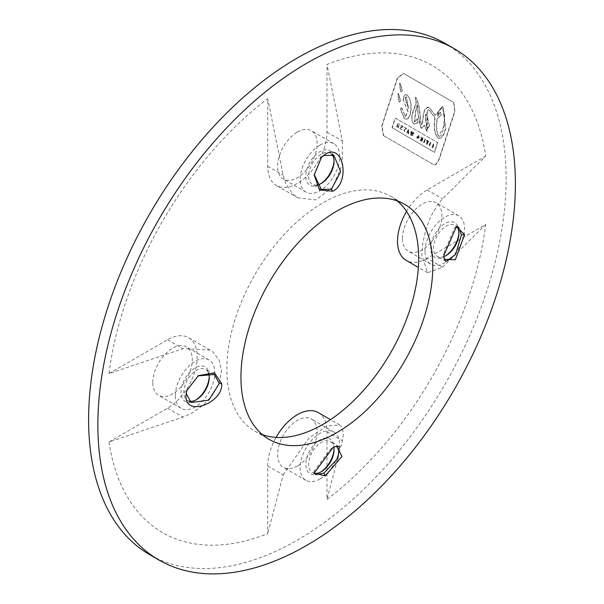 <?xml version="1.0" encoding="UTF-8"?>
<svg xmlns="http://www.w3.org/2000/svg" width="604" height="604" viewBox="0 0 604 604"><rect width="100%" height="100%" fill="white"/><g stroke="black" fill="none" stroke-linecap="round" stroke-linejoin="round"><path stroke-width="0.45" stroke-dasharray="3.02 2.27" d="M411.188 135.251L412.192 133.288L411.83 135.628L412.283 135.885L413.929 132.721L413.461 132.45L412.419 134.518L412.826 132.08L412.419 131.846L411.377 133.914L411.769 131.468L411.316 131.204L410.735 134.986L411.188 135.251L412.004 133.673M411.709 133.499L411.535 135.455L411.988 135.711L413.634 132.548L413.174 132.284L412.509 133.982M412.215 133.816L412.826 132.08M412.132 131.68L411.588 133.476M411.294 133.31L411.377 133.914M411.082 133.741L411.46 133.401M411.173 133.235L411.769 131.468M411.03 131.038L410.735 134.986M410.441 134.82L410.894 135.077M383.593 135.673L381.932 126.319L397.545 78.294L403.714 73.477L453.936 102.597L454.925 111.566L439.153 159.501L436.835 163.669L435.31 164.771L433.914 164.824L383.298 135.507L433.34 164.522L435.016 164.605L436.541 163.503L438.859 159.328L454.631 111.4L453.642 102.431L403.419 73.31L397.251 78.127L381.637 126.153L383.298 135.507M399.244 102.159L398.172 95.523L398.489 93.288L400.746 100.823L398.957 101.993L397.877 95.349L398.202 93.122L400.46 100.657L399.244 102.159M400.935 91.982L399.856 85.345L400.18 83.11L402.438 90.653L400.641 91.816L399.569 85.172L399.886 82.944L402.151 90.479L400.935 91.982M403.464 99.871C403.887 95.726 405.186 94.148 407.368 95.122C410.833 99.139 411.905 105.096 410.592 112.993C409.414 118.173 407.428 120.105 404.635 118.792L400.475 109.12L401.698 107.844L405.412 116.602L408.123 111.566L403.17 99.705C403.623 95.5 404.929 93.922 407.073 94.956C410.501 98.814 411.573 104.771 410.297 112.827C409.112 118.007 407.134 119.939 404.34 118.626L400.188 108.954L401.698 107.844M406.99 94.851L407.368 95.122L406.99 94.851M434.608 152.374L392.298 127.837L395.424 118.127L437.772 142.687L434.608 152.374L392.298 127.837M417.251 104.794L415.356 112.057L414.45 122.121L417.326 118.678L417.734 122.559L413.914 124.167C411.181 121.215 411.014 116.617 413.408 110.366C416.171 103.337 416.73 99.698 415.107 99.449L415.333 97.365L416.028 97.614C418.617 103.586 420.037 111.34 420.278 120.868L421.411 124.718L422.392 122.514L423.026 116.504C423.917 109.475 425.918 106.463 429.014 107.459L435.303 115.424L442.626 106.123L445.382 128.297C443.819 135.341 441.365 138.626 438.028 138.15C434.359 134.111 433.31 127.278 434.872 117.659L428.614 109.588L427.02 111.015L426.945 131.74L424.287 125.232L421.615 128.637C419.41 122.755 418.051 114.866 417.545 104.968L415.65 112.223L414.744 122.287L417.613 118.845L418.028 122.725L414.201 124.333C411.452 121.721 411.286 117.116 413.702 110.532C416.443 103.941 417.009 100.302 415.393 99.622L415.627 97.538L416.315 97.78C418.942 103.963 420.361 111.71 420.573 121.034L421.705 124.885L422.687 122.688L423.313 116.67C423.993 110.056 425.986 107.044 429.301 107.625L435.597 115.598L442.913 106.289L445.676 128.471C444.114 135.507 441.66 138.792 438.315 138.324L438.315 138.324C434.661 134.322 433.604 127.489 435.167 117.825L428.9 109.754L427.315 111.189L427.239 131.906L424.582 125.406L421.32 128.463C419.319 123.963 417.968 116.074 417.251 104.794L417.545 104.968M415.801 99.781L415.107 99.449L415.801 99.781M392.004 127.67L395.129 117.961L437.772 142.687M437.485 142.521L434.321 152.2M401.403 107.671L405.344 116.564M405.058 116.398L408.123 111.566M407.828 111.393L403.17 99.705M408.289 108.38L406.462 97.123L406.092 96.768L405.035 98.384L408.583 108.554L406.379 96.934L405.322 98.55L408.583 108.554M437.741 116.3L440.444 112.042L441.275 115.243L437.379 118.626C436.058 126.493 436.594 132.412 438.987 136.391L438.987 136.398C440.92 136.496 442.43 133.635 443.54 127.814C445.284 118.437 444.861 111.906 442.256 108.229L442.256 108.222C440.105 108.071 438.595 110.766 437.741 116.3L440.15 111.876L441.275 115.243M440.98 115.07L437.379 118.626M437.085 118.46C435.824 126.991 436.36 132.91 438.693 136.225L443.245 127.648C444.974 118.12 444.552 111.589 441.962 108.056L441.962 108.056C439.591 108.388 438.089 111.076 437.447 116.134M429.089 145.632L429.519 145.881L430.637 142.408L430.207 142.159L429.089 145.632L429.806 146.047L430.931 142.574L430.501 142.325L429.376 145.798M424.997 139.131L423.88 142.612L424.318 142.861L425.435 139.388L424.703 138.965L423.585 142.438L424.031 142.695L425.435 139.388M425.148 139.222L424.703 138.965M405.918 128.856L406.13 128.199L404.514 127.263L404.303 127.92L404.876 128.252L403.97 131.068L404.446 131.347L405.352 128.524L406.213 129.022L406.424 128.365L404.808 127.429L404.597 128.086L405.163 128.418L404.265 131.234L404.74 131.513L405.639 128.697L406.213 129.022M433.551 144.099L432.638 146.908L431.8 146.425L431.483 147.021L432.849 147.814L433.974 144.341L433.257 143.926L432.343 146.734L431.513 146.251L431.188 146.847L432.849 147.814M432.555 147.64L433.974 144.341M433.687 144.175L433.257 143.926M401.947 126.553L401.736 127.218L400.845 126.704L400.633 127.368L401.524 127.874L401.252 128.712L400.248 128.123L399.908 128.712L401.509 129.641L402.619 126.16L401.071 125.262L400.973 125.987L402.234 126.719L402.022 127.384L401.139 126.878L400.928 127.535L401.811 128.048L401.547 128.879L400.535 128.297L400.203 128.879L401.796 129.807L402.913 126.327L401.366 125.436L401.26 126.153L402.234 126.719M427.156 143.344L427.572 140.634L427.141 140.377L426.598 144.19L427.104 144.484L428.817 141.351L428.364 141.094L426.862 143.178L427.285 140.468L426.847 140.211L426.311 144.024L427.104 144.484M426.809 144.311L428.817 141.351M428.07 140.921L427.406 142.831M427.119 142.657L426.862 143.178M418.149 136.512L418.632 136.164L418.663 137.523L417.87 138.437L417.787 137.334L418.179 137.561L418.353 136.972L417.538 136.496L417.062 137.991L417.666 139.056L419.123 137.75L418.836 135.523L417.696 136.111L418.149 136.512L418.346 135.998L418.368 137.357L417.598 137.923M417.304 137.757L417.787 137.334M417.492 137.161L418.179 137.561M417.885 137.395L418.353 136.972M418.059 136.798L417.243 136.33L416.768 137.825L417.379 138.89L418.829 137.584L418.542 135.356L417.402 135.945L417.855 136.345M408.319 132.805L408.697 133.809L409.135 129.935L408.606 129.633L406.817 132.714L408.319 132.805L407.942 133.371L408.41 133.643L408.84 129.769L408.312 129.46L406.817 132.714M408.531 131.106L408.402 132.11L407.942 131.838L408.606 130.63L408.402 132.11M408.108 131.936L407.647 131.672L408.395 131.03M408.1 130.864L408.606 130.63M408.312 130.456L408.236 130.94M406.522 132.548L407.285 132.986M406.998 132.82L407.625 132.404M407.33 132.231L408.025 132.638M399.123 124.137L397.961 123.465L396.232 126.583L396.76 126.893L397.643 125.579L398.021 125.798L397.53 127.338L398.006 127.618L399.418 124.303L398.255 123.631L396.526 126.757L397.054 127.059L397.93 125.753L398.315 125.972L397.817 127.504L398.3 127.784L399.418 124.303M423.117 138.044L422.641 137.772L421.252 139.532L421.939 137.365L421.509 137.116L420.399 140.596L420.867 140.868L422.287 139.063L421.577 141.276L422 141.525L423.117 138.044L422.355 137.606L421.456 139.23M421.162 139.056L421.652 137.199L421.214 136.949L420.105 140.422L420.867 140.868M420.573 140.694L422.075 139.358M421.781 139.184L422.287 139.063M421.992 138.897L421.577 141.276M421.282 141.109L422 141.525M421.713 141.359L422.823 137.878M429.587 126.213L428.04 119.494L425.979 114.269L425.495 118.022L427.232 128.743L429.587 126.213L425.979 114.269M425.684 114.096L425.201 117.848L426.937 128.569L429.301 126.047M262.355 434.608A135.651 78.316 -60 0 1 254.933 431.173A135.651 78.316 -60 0 1 254.933 274.541A135.651 78.316 -60 0 1 390.584 196.217A135.651 78.316 -60 0 1 397.273 200.928M318.316 412.608A41.895 24.19 -60 0 1 326.99 431.784L326.99 499.44A269.656 155.689 120 0 0 485.737 224.492L427.141 258.316L442.566 267.225L427.594 272.744L421.781 255.22L422.845 242.778L425.956 229.346L431.075 215.945L437.621 204.665L442.566 198.814L485.737 156.081A269.656 155.689 -60 0 0 326.99 64.432L326.99 132.087A41.895 24.19 -60 0 1 308.704 174.246A41.895 24.19 -60 0 1 276.428 185.466A41.895 24.19 -60 0 1 267.746 166.289L267.746 98.633L283.17 175.198L285.767 183.601L292.261 193.469L297.825 197.818L276.428 185.466M326.99 132.087L342.415 140.989L326.99 64.432M342.415 140.989L342.128 165.005L332.51 187.368L315.786 199.916L297.825 197.818M109.007 373.582L167.595 339.758A41.895 24.19 -60 0 1 188.546 337.681A41.895 24.19 -60 0 1 194.964 371.249A41.895 24.19 -60 0 1 167.595 408.168L109.007 441.992L183.02 417.07L191.596 413.31L203.397 405.065L213.106 394.321L219.29 382.657L221.479 370.864L219.29 360.301L213.106 352.23L209.935 350.041L183.02 348.659L109.007 373.582A269.656 155.689 -60 0 1 267.746 98.633M109.007 441.992A269.656 155.689 120 0 0 267.746 533.642L267.746 465.994A41.895 24.19 -60 0 1 276.073 437.402M267.746 465.994L283.17 474.895L267.746 533.642M283.17 474.895L309.089 437.757L327.089 425.948L339.712 424.967L342.204 427.541L343.45 434.382L342.415 440.694L326.99 499.44M442.566 267.225L485.737 224.492M314.223 174.511L321.109 157.606M316.896 185.035A17.954 10.366 -60 0 1 312.374 184.28A17.954 10.366 -60 0 1 312.374 163.548A17.954 10.366 -60 0 1 330.328 153.182A17.954 10.366 -60 0 1 331.762 154.33M320.664 183.767A19.947 11.514 -60 0 1 319.939 184.205L321.351 183.389L319.939 184.205A19.947 11.514 -60 0 1 305.835 176.066A19.947 11.514 -60 0 1 319.939 151.634A19.947 11.514 -60 0 1 334.042 159.773A19.947 11.514 -60 0 1 334.027 160.619M319.939 145.119A27.927 16.127 -60 0 1 333.906 143.729A27.927 16.127 -60 0 1 333.906 175.983A27.927 16.127 -60 0 1 305.979 192.102A27.927 16.127 -60 0 1 301.698 169.724A27.927 16.127 -60 0 1 319.939 145.119M297.372 132.087A27.927 16.127 -60 0 1 311.332 130.706A27.927 16.127 -60 0 1 311.332 162.952A27.927 16.127 -60 0 1 283.404 179.078A27.927 16.127 -60 0 1 279.123 156.693A27.927 16.127 -60 0 1 297.372 132.087M444.989 43.352A295.243 170.456 -60 0 1 506.137 178.505A295.243 170.456 -60 0 1 377.266 475.627A295.243 170.456 -60 0 1 149.754 554.721M427.141 258.316A41.895 24.19 -60 0 1 406.198 260.392M406.552 211.415A41.895 24.19 -60 0 1 427.141 189.913L485.737 156.081M402.46 238.369A27.927 16.127 -60 0 1 414.646 210.26A27.927 16.127 -60 0 1 436.171 202.778A27.927 16.127 -60 0 1 436.171 235.024A27.927 16.127 -60 0 1 408.244 251.151A27.927 16.127 -60 0 1 402.46 238.369M152.789 382.513A27.927 16.127 -60 0 1 164.975 354.405A27.927 16.127 -60 0 1 186.5 346.923A27.927 16.127 -60 0 1 186.5 379.176A27.927 16.127 -60 0 1 158.573 395.295A27.927 16.127 -60 0 1 152.789 382.513M297.372 465.994A27.927 16.127 -60 0 1 283.404 467.375A27.927 16.127 -60 0 1 283.404 435.122A27.927 16.127 -60 0 1 311.332 419.002A27.927 16.127 -60 0 1 315.613 441.381A27.927 16.127 -60 0 1 297.372 465.994M444.099 258.414L443.578 253.959L454.669 227.685L455.507 227.255M443.925 256.541A17.954 10.366 -60 0 1 437.213 256.36A17.954 10.366 -60 0 1 433.491 248.138A17.954 10.366 -60 0 1 441.328 230.071A17.954 10.366 -60 0 1 455.167 225.262A17.954 10.366 -60 0 1 457.009 226.9M445.503 255.847A19.947 11.514 -60 0 1 444.778 256.285A19.947 11.514 -60 0 1 430.667 248.138A19.947 11.514 -60 0 1 444.778 223.707A19.947 11.514 -60 0 1 458.881 231.853A19.947 11.514 -60 0 1 458.866 232.699M425.027 251.4A27.927 16.127 -60 0 1 437.221 223.291A27.927 16.127 -60 0 1 458.738 215.809A27.927 16.127 -60 0 1 458.738 248.055A27.927 16.127 -60 0 1 430.811 264.182A27.927 16.127 -60 0 1 425.027 251.4M186.757 390.312L197.953 375.892M189.248 401.169A17.954 10.366 -60 0 1 187.534 400.505A17.954 10.366 -60 0 1 183.82 392.283A17.954 10.366 -60 0 1 191.657 374.216A17.954 10.366 -60 0 1 205.488 369.406A17.954 10.366 -60 0 1 208.403 372.955M195.824 399.991A19.947 11.514 -60 0 1 195.107 400.429A19.947 11.514 -60 0 1 180.996 392.283A19.947 11.514 -60 0 1 195.107 367.851A19.947 11.514 -60 0 1 209.211 375.998A19.947 11.514 -60 0 1 209.188 376.843M175.356 395.544A27.927 16.127 -60 0 1 187.55 367.436A27.927 16.127 -60 0 1 209.067 359.954A27.927 16.127 -60 0 1 209.067 392.207A27.927 16.127 -60 0 1 181.14 408.327A27.927 16.127 -60 0 1 175.356 395.544M314.269 471.875L314.223 470.939L331.437 448.198L335.545 446.424M314.714 473.362A17.954 10.366 -60 0 1 312.374 472.577A17.954 10.366 -60 0 1 312.374 451.852A17.954 10.366 -60 0 1 330.328 441.486A17.954 10.366 -60 0 1 333.838 447.209M320.664 472.064A19.947 11.514 -60 0 1 319.939 472.509L321.351 471.694L319.939 472.509A19.947 11.514 -60 0 1 305.835 464.363A19.947 11.514 -60 0 1 319.939 439.931A19.947 11.514 -60 0 1 334.042 448.077A19.947 11.514 -60 0 1 334.027 448.923M319.939 479.017A27.927 16.127 -60 0 1 305.979 480.406A27.927 16.127 -60 0 1 305.979 448.153A27.927 16.127 -60 0 1 333.906 432.034A27.927 16.127 -60 0 1 338.187 454.412A27.927 16.127 -60 0 1 319.939 479.017M443.895 255.356L443.578 253.959M332.804 447.775L331.437 448.198M326.99 431.784L342.415 440.694M427.141 189.913L442.566 198.814M167.595 339.758L183.02 348.659M167.595 408.168L183.02 417.07M267.746 166.289L283.17 175.198M254.933 431.173L269.044 439.319M390.584 196.217L404.695 204.363M314.231 174.043L314.201 175.009M320.686 158.022L321.562 157.138M333.861 155.228L330.328 153.182M321.237 189.399L312.374 184.28M334.042 161.404L334.042 159.773M333.906 143.729L311.332 130.706M305.979 192.102L283.404 179.078M443.902 257.614L444.25 259.327M454.669 227.685L456.45 226.613M458.7 227.3L455.167 225.262M446.077 261.479L437.213 256.36M458.881 233.476L458.881 231.853M446.19 255.469L444.778 256.285M458.738 215.809L436.171 202.778M430.811 264.182L408.244 251.151M186.908 389.731L186.583 390.931M197.546 376.133L198.376 375.628M214.352 374.525L205.488 369.406M191.075 402.543L187.534 400.505M209.211 377.628L209.211 375.998M196.511 399.614L195.107 400.429M209.067 359.954L186.5 346.923M181.14 408.327L158.573 395.295M314.223 470.939L314.186 473.015M334.759 446.65L336.42 446.099M339.191 446.605L330.328 441.486M315.907 474.623L312.374 472.577M334.042 449.701L334.042 448.077M333.906 432.034L311.332 419.002M305.979 480.406L283.404 467.375M339.712 424.959L330.486 419.637M427.594 272.744L418.368 267.421M209.935 350.033L188.546 337.681"/><path stroke-width="0.91" d="M397.273 200.928A135.651 78.316 -60 0 1 418.678 258.316A135.651 78.316 -60 0 1 364.031 389.852A135.651 78.316 -60 0 1 262.355 434.608M432.789 266.462A135.651 78.316 120 0 0 404.695 204.363A135.651 78.316 120 0 0 269.044 282.68A135.651 78.316 120 0 0 269.044 439.319A135.651 78.316 120 0 0 373.574 402.974A135.651 78.316 120 0 0 432.789 266.462M443.895 255.356L456.45 226.613L464.551 234.699L455.325 259.803L444.25 259.327L443.895 255.356M97.863 424.914A295.243 170.456 -60 0 1 226.734 127.799A295.243 170.456 -60 0 1 454.246 48.697A295.243 170.456 -60 0 1 515.393 183.858A295.243 170.456 -60 0 1 386.522 480.973A295.243 170.456 -60 0 1 159.011 560.067A295.243 170.456 -60 0 1 97.863 424.914M221.706 383.631C223.352 402.672 184.983 417.84 185.934 395.56L186.583 390.931L198.376 375.628L214.42 372.864L221.706 383.631L219.297 383.449L208.78 400.165L191.075 402.543L186.349 393.748L186.757 390.312M325.239 475.99L314.186 473.015L332.804 447.775L336.42 446.099L342.015 456.367L325.239 475.99L323.88 473.151L315.907 474.623L314.269 471.875M332.804 191.211L319.448 189.943L314.201 175.009L321.562 157.138L325.239 154.269C343.91 142.408 350.282 182.763 332.804 191.211L331.437 189.218L321.237 189.399L314.223 174.511M321.109 157.606L323.88 155.53L333.861 155.228L340.656 171.747L331.437 189.218M331.762 154.33A17.954 10.366 -60 0 1 334.042 161.404A17.954 10.366 -60 0 1 321.351 183.389A17.954 10.366 -60 0 1 316.896 185.035M334.027 160.619A19.947 11.514 -60 0 1 320.664 183.767M159.011 560.067L149.754 554.721A295.243 170.456 -60 0 1 149.747 213.808A295.243 170.456 -60 0 1 444.989 43.352L454.246 48.697M418.368 267.421L406.198 260.392A41.895 24.19 -60 0 1 406.552 211.415M276.073 437.402A41.895 24.19 -60 0 1 318.316 412.608L330.486 419.637M455.507 227.255L458.7 227.3L461.411 234.941L455.62 254.45L446.077 261.479L444.099 258.414M457.009 226.9A17.954 10.366 -60 0 1 458.881 233.476A17.954 10.366 -60 0 1 446.19 255.469A17.954 10.366 -60 0 1 443.925 256.541M458.866 232.699A19.947 11.514 -60 0 1 445.503 255.847M197.953 375.892L214.352 374.525L219.297 383.449M208.403 372.955A17.954 10.366 -60 0 1 209.211 377.628A17.954 10.366 -60 0 1 196.511 399.614A17.954 10.366 -60 0 1 189.248 401.169M209.188 376.843A19.947 11.514 -60 0 1 195.824 399.991M335.545 446.424L339.191 446.605L337.878 458.376L323.88 473.151M333.838 447.209A17.954 10.366 -60 0 1 334.042 449.701A17.954 10.366 -60 0 1 321.351 471.694A17.954 10.366 -60 0 1 314.714 473.362M334.027 448.923A19.947 11.514 -60 0 1 320.664 472.064M325.239 154.269L323.88 155.53M464.551 234.699L461.411 234.941M185.934 395.56L186.349 393.748"/></g></svg>
